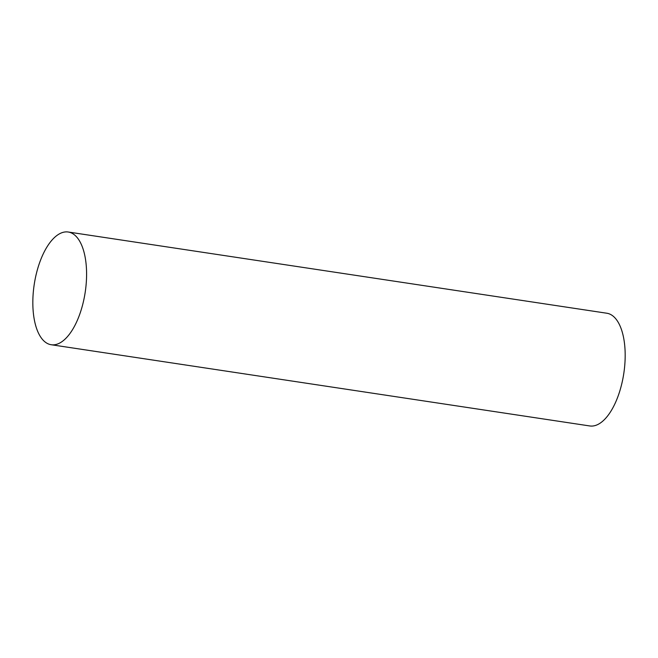 <?xml version="1.0" encoding="UTF-8"?>
<svg xmlns="http://www.w3.org/2000/svg" width="658" height="658" viewBox="0 0 658 658"><rect width="100%" height="100%" fill="white"/><g stroke="black" fill="none" stroke-linecap="round" stroke-linejoin="round"><path stroke-width="0.99" d="M68.21 232.011L606.799 313.224A56.999 25.785 98.6 0 1 623.842 373.135A56.999 25.785 98.6 0 1 590.07 425.989A56.999 25.785 98.6 0 1 589.798 425.956L51.209 344.734A56.999 25.785 98.6 0 1 34.216 284.527A56.999 25.785 98.6 0 1 68.21 232.011A56.999 25.785 98.6 0 1 85.252 291.913A56.999 25.785 98.6 0 1 51.48 344.776A56.999 25.785 98.6 0 1 51.209 344.734"/></g></svg>
